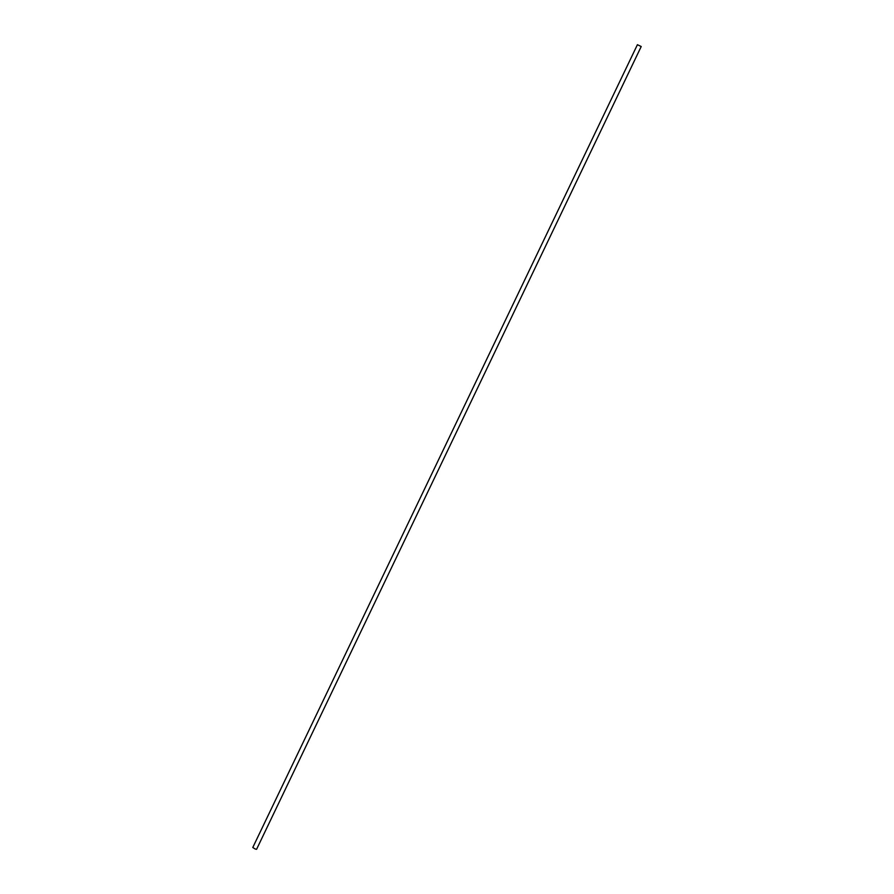 <?xml version="1.0" encoding="UTF-8"?>
<svg xmlns="http://www.w3.org/2000/svg" width="894" height="894" viewBox="0 0 894 894"><rect width="100%" height="100%" fill="white"/><g stroke="black" fill="none" stroke-linecap="round" stroke-linejoin="round"><path stroke-width="1.34" d="M637.411 44.7L252.79 847.478L255.148 848.987L256.589 849.3L641.21 46.522L637.411 44.7L641.21 46.522"/></g></svg>
